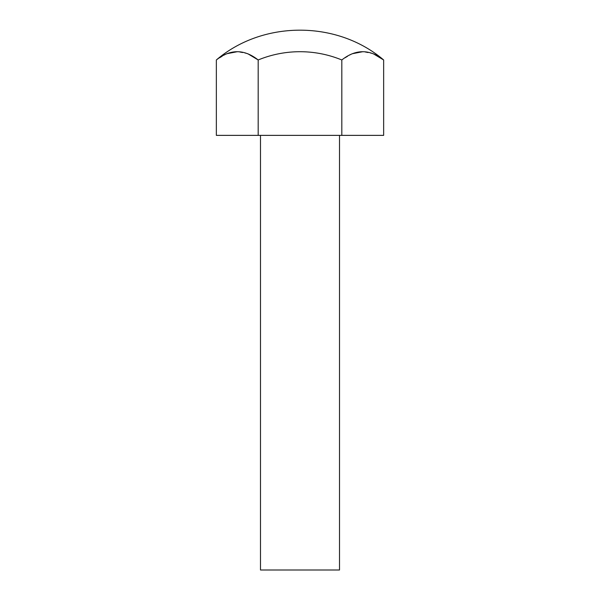 <?xml version="1.0" encoding="UTF-8"?>
<svg xmlns="http://www.w3.org/2000/svg" width="600" height="600" viewBox="0 0 600 600"><rect width="100%" height="100%" fill="white"/><g stroke="black" fill="none" stroke-linecap="round" stroke-linejoin="round"><path stroke-width="0.45" stroke-dasharray="3 2.25" d="M339.51 135.368L260.49 135.368L339.51 135.368M339.51 570L260.49 570M216.353 135.368L383.647 135.368M341.82 135.368L341.82 59.97A109.995 109.995 0 0 0 258.18 59.97L258.18 135.368M247.837 53.76L237.225 51.713M226.755 53.738L216.353 59.97M373.305 53.76L362.737 51.713M352.207 53.745L341.82 59.97"/><path stroke-width="0.9" d="M260.49 135.368L260.49 570L339.51 570L339.51 135.368M258.18 135.368L258.18 59.97A109.995 109.995 0 0 1 341.82 59.97C355.725 48.968 369.66 48.968 383.647 59.97L383.647 135.368L216.353 135.368L216.353 59.97C230.257 48.968 244.192 48.968 258.18 59.97L247.837 53.76M237.225 51.713L226.755 53.738M341.82 59.97L341.82 135.368M216.353 59.97C262.875 20.242 337.125 20.242 383.647 59.97L373.305 53.76M362.737 51.713L352.207 53.745"/></g></svg>
